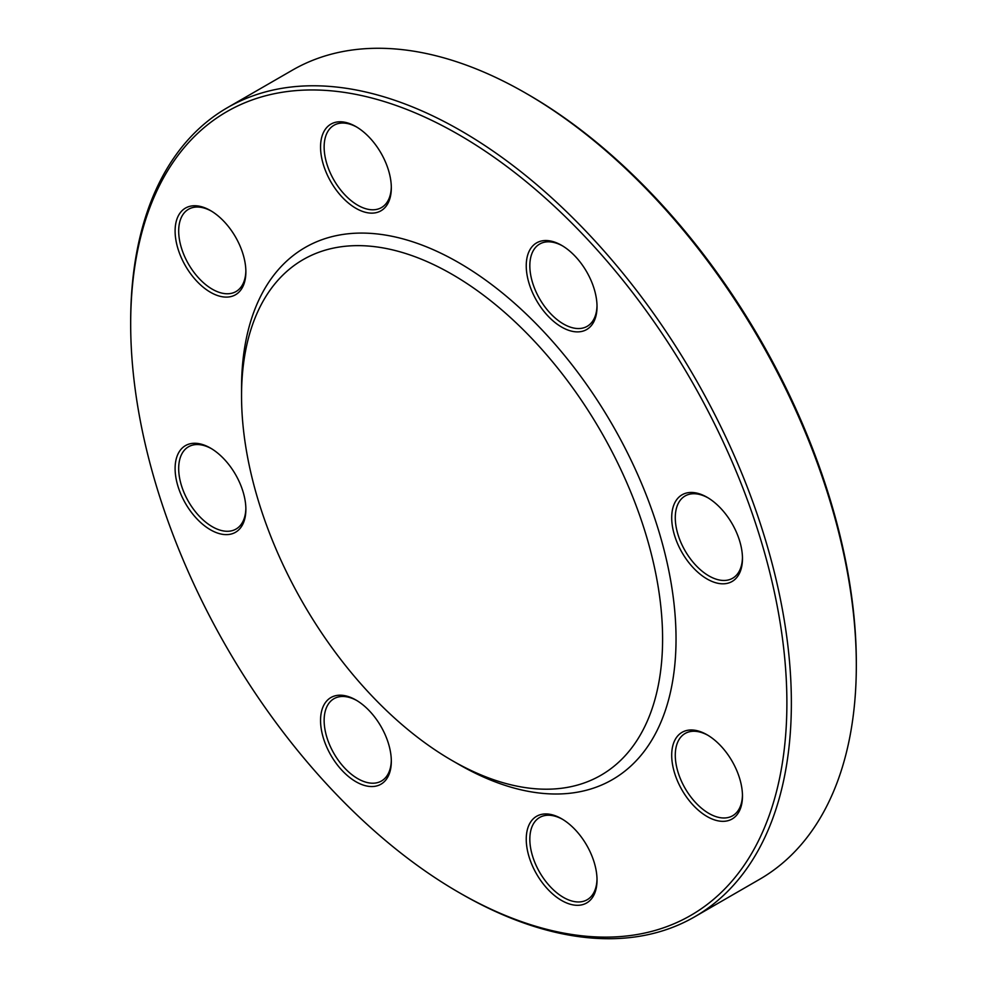 <?xml version="1.0" encoding="UTF-8"?>
<svg xmlns="http://www.w3.org/2000/svg" width="987" height="987" viewBox="0 0 987 987"><rect width="100%" height="100%" fill="white"/><g stroke="black" fill="none" stroke-linecap="round" stroke-linejoin="round"><path stroke-width="1.48" d="M130.679 324.118L130.679 321.528A467.172 269.722 60 0 1 227.442 107.657A467.172 269.722 60 0 1 461.028 130.802A467.172 269.722 60 0 1 766.22 542.48A467.172 269.722 60 0 1 694.614 916.837A467.172 269.722 60 0 1 461.015 893.691L458.782 892.408A464.013 267.896 -120 0 0 786.886 702.978A464.013 267.896 -120 0 0 458.782 134.676A464.013 267.896 -120 0 0 130.679 324.118A464.013 267.896 -120 0 0 458.782 892.408M694.614 916.837L759.558 879.343A467.172 269.722 -120 0 0 856.321 665.472A467.172 269.722 -120 0 0 525.985 93.309A467.172 269.722 -120 0 0 525.972 93.296A467.172 269.722 -120 0 0 292.386 70.163L227.442 107.657M241.544 395.873L241.544 388.113A307.228 177.376 60 0 1 458.782 262.69A307.228 177.376 60 0 1 676.033 638.971A307.228 177.376 60 0 1 458.782 764.394L452.058 760.508A297.729 171.898 60 0 1 241.544 395.873A297.729 171.898 60 0 1 452.071 274.324A297.729 171.898 60 0 1 662.598 638.971A297.729 171.898 60 0 1 452.058 760.508M525.985 93.309L528.218 94.592A464.013 267.896 60 0 1 856.321 662.894L856.321 665.472M707.087 497.275L707.087 497.275A50.041 28.894 60 0 1 742.471 558.568A50.041 28.894 60 0 1 707.087 578.999A50.041 28.894 60 0 1 671.703 517.706A50.041 28.894 60 0 1 707.087 497.275L707.087 497.275M561.64 245.356L561.64 245.356A50.041 28.894 60 0 1 597.024 306.636A50.041 28.894 60 0 1 561.64 327.067A50.041 28.894 60 0 1 526.244 265.787A50.041 28.894 60 0 1 561.64 245.356M355.937 126.595L355.937 126.595A50.041 28.894 60 0 1 391.321 187.888A50.041 28.894 60 0 1 355.937 208.319A50.041 28.894 60 0 1 320.553 147.026A50.041 28.894 60 0 1 355.937 126.595M210.49 210.564L210.49 210.564A50.041 28.894 60 0 1 245.874 271.857A50.041 28.894 60 0 1 210.49 292.288A50.041 28.894 60 0 1 175.106 230.995A50.041 28.894 60 0 1 210.49 210.564M210.49 448.086L210.49 448.086A50.041 28.894 60 0 1 245.874 509.378A50.041 28.894 60 0 1 210.49 529.809A50.041 28.894 60 0 1 175.106 468.517A50.041 28.894 60 0 1 210.49 448.086M355.937 700.017L355.937 700.017A50.041 28.894 60 0 1 391.321 761.298A50.041 28.894 60 0 1 355.937 781.729A50.041 28.894 60 0 1 320.553 720.448A50.041 28.894 60 0 1 355.937 700.017L355.937 700.017M561.64 818.766L561.64 818.766A50.041 28.894 60 0 1 597.024 880.059A50.041 28.894 60 0 1 561.64 900.489A50.041 28.894 60 0 1 526.244 839.197A50.041 28.894 60 0 1 561.64 818.766L561.64 818.766M707.087 734.797L707.087 734.797A50.041 28.894 60 0 1 742.471 796.09A50.041 28.894 60 0 1 707.087 816.52A50.041 28.894 60 0 1 671.703 755.228A50.041 28.894 60 0 1 707.087 734.797M707.987 735.327A47.512 27.426 -120 0 0 685.126 733.477A47.512 27.426 -120 0 0 677.835 771.55A47.512 27.426 -120 0 0 708.876 813.411A47.512 27.426 -120 0 0 732.625 815.768A47.512 27.426 -120 0 0 742.458 795.028M562.541 819.309A47.512 27.426 -120 0 0 539.667 817.458A47.512 27.426 -120 0 0 532.388 855.519A47.512 27.426 -120 0 0 563.429 897.393A47.512 27.426 -120 0 0 587.179 899.737A47.512 27.426 -120 0 0 597.012 879.01M356.85 700.548A47.512 27.426 -120 0 0 333.976 698.697A47.512 27.426 -120 0 0 326.697 736.771A47.512 27.426 -120 0 0 357.726 778.632A47.512 27.426 -120 0 0 381.488 780.988A47.512 27.426 -120 0 0 391.308 760.249M211.391 448.629A47.512 27.426 -120 0 0 188.529 446.766A47.512 27.426 -120 0 0 181.238 484.839A47.512 27.426 -120 0 0 212.279 526.7A47.512 27.426 -120 0 0 236.041 529.057A47.512 27.426 -120 0 0 245.862 508.33M211.391 211.107A47.512 27.426 -120 0 0 188.529 209.256A47.512 27.426 -120 0 0 181.238 247.318A47.512 27.426 -120 0 0 212.279 289.191A47.512 27.426 -120 0 0 236.041 291.535A47.512 27.426 -120 0 0 245.862 270.808M356.85 127.126A47.512 27.426 -120 0 0 333.976 125.275A47.512 27.426 -120 0 0 326.697 163.349A47.512 27.426 -120 0 0 357.726 205.21A47.512 27.426 -120 0 0 381.488 207.566A47.512 27.426 -120 0 0 391.308 186.827M562.541 245.886A47.512 27.426 -120 0 0 539.667 244.036A47.512 27.426 -120 0 0 532.388 282.097A47.512 27.426 -120 0 0 563.429 323.97A47.512 27.426 -120 0 0 587.179 326.327A47.512 27.426 -120 0 0 597.012 305.588M707.987 497.818A47.512 27.426 -120 0 0 685.126 495.955A47.512 27.426 -120 0 0 677.835 534.029A47.512 27.426 -120 0 0 708.876 575.89A47.512 27.426 -120 0 0 732.625 578.246A47.512 27.426 -120 0 0 742.458 557.507"/></g></svg>
